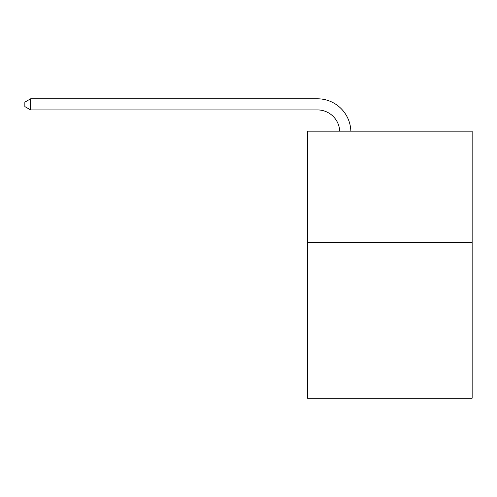 <?xml version="1.0" encoding="UTF-8"?>
<svg xmlns="http://www.w3.org/2000/svg" width="497" height="497" viewBox="0 0 497 497"><rect width="100%" height="100%" fill="white"/><g stroke="black" fill="none" stroke-linecap="round" stroke-linejoin="round"><path stroke-width="0.75" d="M472.15 242.424L472.15 398.203L307.475 398.203L307.475 131.158L472.15 131.158L472.15 242.424L307.475 242.424M317.484 109.924A22.253 22.253 0 0 1 339.718 131.158A22.253 22.253 0 0 0 317.484 109.924A22.253 22.253 0 0 1 339.718 131.158A22.253 22.253 0 0 0 317.484 109.924A22.253 22.253 0 0 1 339.718 131.158A22.253 22.253 0 0 0 317.484 109.924A22.253 22.253 0 0 1 339.718 131.158A22.253 22.253 0 0 0 317.484 109.924A22.253 22.253 0 0 1 339.718 131.158A22.253 22.253 0 0 0 317.484 109.924A22.253 22.253 0 0 1 339.718 131.158A22.253 22.253 0 0 0 317.484 109.924A22.253 22.253 0 0 1 339.718 131.158A22.253 22.253 0 0 0 317.484 109.924A22.253 22.253 0 0 1 339.718 131.158A22.253 22.253 0 0 0 317.484 109.924A22.253 22.253 0 0 1 339.718 131.158A22.253 22.253 0 0 0 317.484 109.924A22.253 22.253 0 0 1 339.718 131.158A22.253 22.253 0 0 0 317.484 109.924A22.253 22.253 0 0 1 339.718 131.158A22.253 22.253 0 0 0 317.484 109.924L30.634 109.924L24.85 106.588L24.85 102.14L30.634 98.797L317.484 98.797A33.38 33.38 0 0 1 350.851 131.158M30.634 109.924L30.634 98.797L317.484 98.797"/></g></svg>
